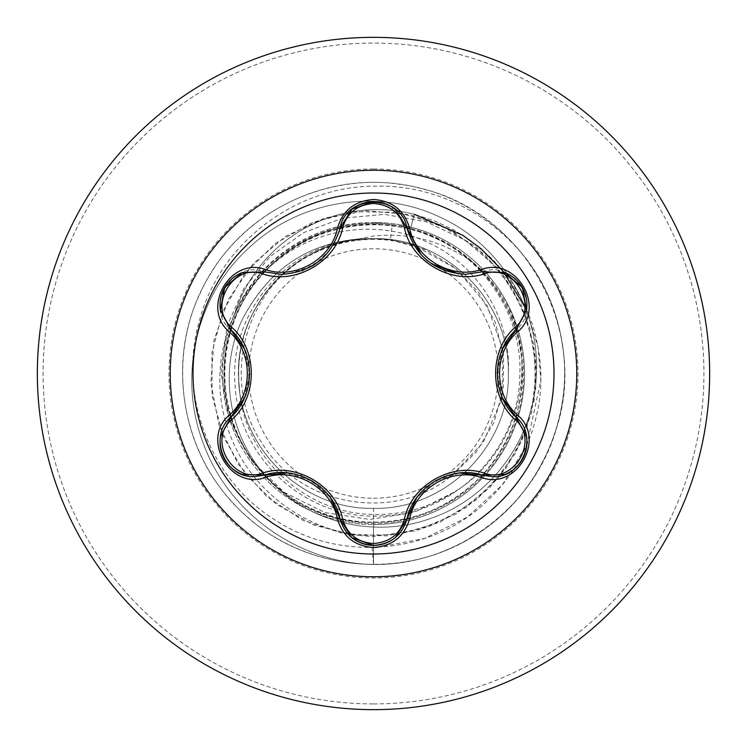 <?xml version="1.0" encoding="UTF-8"?>
<svg xmlns="http://www.w3.org/2000/svg" width="747" height="747" viewBox="0 0 747 747"><rect width="100%" height="100%" fill="white"/><g stroke="black" fill="none" stroke-linecap="round" stroke-linejoin="round"><path stroke-width="0.56" stroke-dasharray="3.73 2.8" d="M373.5 553.994A180.494 180.494 0 0 1 193.006 373.5A180.494 180.494 0 0 1 373.5 193.006A180.494 180.494 0 0 1 553.994 373.5A180.494 180.494 0 0 1 373.5 553.994M516.158 417.274C538.97 435.744 522.517 478.612 492.572 476.67L482.739 475.232M406.984 518.969C402.194 535.254 391.045 544.059 373.537 545.394M264.261 475.157L254.391 476.605C224.52 478.584 207.974 435.753 230.776 417.237M373.5 498.23A124.73 124.73 0 0 0 498.23 373.5A124.73 124.73 0 0 0 373.5 248.77A124.73 124.73 0 0 0 248.77 373.5A124.73 124.73 0 0 0 373.5 498.23M411.055 244.428L390.401 239.722A134.843 134.843 0 0 0 373.5 238.657C301.433 236.836 236.864 301.349 238.657 373.463C236.874 445.408 301.106 510.117 373.5 508.343C445.557 510.201 510.201 445.557 508.343 373.5C510.201 301.443 445.557 236.799 373.5 238.657C301.443 236.799 236.799 301.443 238.657 373.5C236.799 445.557 301.443 510.201 373.5 508.343C445.557 510.164 510.08 445.679 508.343 373.649C510.36 301.853 445.8 236.799 373.5 238.657A134.843 134.843 0 0 0 372.678 238.657C300.77 237.229 236.612 302.068 238.657 373.864C237.051 445.819 301.471 510.126 373.5 508.343L373.5 564.499C455.801 565.768 534.18 507.372 556.515 428.143C588.991 329.138 524.011 213.026 422.634 188.935C343.424 166.534 252.663 202.801 210.701 273.617C166.581 343.097 175.368 440.45 231.215 500.91C285.167 563.07 380.961 582.511 454.876 546.29C529.875 512.377 575.909 426.145 562.351 344.965C551.314 263.392 481.852 194.612 400.187 184.378C318.866 171.623 233.092 218.498 199.916 293.823C164.424 368.084 184.798 463.691 247.49 517.027C308.492 572.286 405.929 580.111 474.98 535.31C545.375 492.656 580.755 401.541 557.579 322.564C537.438 242.131 457.752 184.509 377.282 186.162C296.438 185.172 221.196 242.43 200.243 317.933C176.918 392.894 209.356 478.743 273.757 519.137C337 561.585 425.762 555.17 481.096 506.513C509.575 481.806 528.082 451.365 536.617 415.211C542.789 389.364 542.294 362.379 535.151 334.254C531.752 319.8 524.665 303.749 513.861 286.101C508.436 277.268 500.621 267.669 490.424 257.295L470.358 240.422L454.718 230.478L434.549 220.879L414.258 214.286A149.596 149.596 0 0 0 233.727 316.7L234.185 315.197C256.454 260.031 313.917 221.775 373.5 222.475A151.025 151.025 0 0 0 229.376 328.363A151.025 151.025 0 0 0 373.5 524.525A151.025 151.025 0 0 1 234.185 315.197A149.596 149.596 0 0 1 397.096 210.953M373.5 222.475L410.953 227.191C446.557 236.743 475.101 256.342 496.587 285.989A151.025 151.025 0 0 1 373.5 524.525A151.025 151.025 0 0 0 484.654 271.254A151.025 151.025 0 0 0 373.5 222.475A151.025 151.025 0 0 1 406.471 520.883A151.025 151.025 0 0 1 373.5 524.525M373.5 709.65A336.15 336.15 0 0 0 709.65 373.5A336.15 336.15 0 0 0 373.5 37.35A336.15 336.15 0 0 0 37.35 373.5A336.15 336.15 0 0 0 373.5 709.65A336.15 336.15 0 0 0 709.65 373.5A336.15 336.15 0 0 0 373.5 37.35M233.727 316.7C255.922 261.254 313.684 222.793 373.5 223.633L410.654 228.349C434.39 234.53 455.259 245.931 473.262 262.561C443.195 241.244 409.944 232.392 373.5 236.024L351.454 240.469A134.843 134.843 0 0 0 239.404 387.684C243.148 456.23 305.103 513.917 373.5 514.412C402.428 515.057 429.18 507.689 453.765 492.301C522.583 451.487 543.667 351.548 496.587 285.989M372.23 547.495L373.5 564.499C297.876 563.014 228.255 512.283 203.529 443.905C177.048 376.021 196.648 295.448 248.377 248.377C299.015 199.916 377.805 187.824 438.536 216.499C500.098 243.718 539.633 309.193 536.421 373.5C534.805 438.022 491.227 496.923 433.157 517.531C375.48 539.633 307.549 522.545 268.229 478.771C227.714 435.884 218.133 369.737 242.439 319.212C268.397 269.181 308.446 242.317 362.575 238.62L372.286 238.61C314.048 238.769 270.769 265.633 242.439 319.212C218.133 369.737 227.714 435.884 268.229 478.771C307.549 522.545 375.48 539.633 433.157 517.531C491.227 496.923 534.805 438.022 536.421 373.5C539.633 309.193 500.098 243.718 438.536 216.499C377.805 187.824 299.015 199.916 248.377 248.377C196.648 295.448 177.048 376.021 203.529 443.905C228.255 512.283 297.876 563.014 373.5 564.499L373.5 522.302C290.2 524.88 216.845 446.547 224.474 363.724C227.433 280.349 310.024 212.26 392.287 224.8L390.401 239.722L373.5 238.657C301.443 236.799 236.799 301.443 238.657 373.5C236.799 445.557 301.443 510.201 373.5 508.343C445.557 510.201 510.201 445.557 508.343 373.5C510.201 301.443 445.557 236.799 373.5 238.657C301.517 236.78 236.818 301.452 238.657 373.425C236.799 445.576 301.386 510.164 373.5 508.343C445.445 510.108 510.126 445.828 508.343 373.5C510.21 301.414 445.529 236.818 373.5 238.657C301.443 236.799 236.799 301.443 238.657 373.5C236.799 445.557 301.443 510.201 373.5 508.343C445.576 510.201 510.154 445.548 508.343 373.537C510.182 301.443 445.66 236.855 373.5 238.657C301.396 236.846 236.827 301.377 238.657 373.565C236.818 445.567 301.536 510.22 373.5 508.343C445.557 510.201 510.201 445.557 508.343 373.5C510.201 301.443 445.557 236.799 373.5 238.657C301.443 236.799 236.799 301.443 238.657 373.5C236.799 445.557 301.443 510.201 373.5 508.343C445.473 510.201 510.21 445.576 508.343 373.509C510.201 301.358 445.529 236.855 373.5 238.657C296.176 236.407 229.049 310.883 239.404 387.684M373.5 508.343C445.557 510.201 510.201 445.557 508.343 373.5C510.201 301.443 445.557 236.799 373.5 238.657L351.454 240.469M392.287 224.8C465.222 233.596 523.964 302.871 519.781 376.395C518.838 449.806 454.316 515.15 380.718 515.962C307.176 520.248 238.069 458.546 235.081 384.714C228.386 311.415 290.284 240.739 364.106 238.816C344.722 240.506 326.514 246.108 309.482 255.642C244.092 289.808 220.262 381.894 262.076 443.167C300.21 506.597 394.864 523.152 451.804 475.55L483.178 442.476L501.228 400.261M501.975 396.825L502.871 349.811L486.988 305.178L456.156 268.78L414.165 245.436M390.401 239.722L425.491 249.862L454.746 267.631L478.538 292.282L495.205 322.144L503.637 355.227L503.245 389.448L493.972 422.428L476.427 451.814L451.804 475.55M453.765 492.301L414.062 512.386L369.728 519.454L324.945 512.582L284.037 492.189L251.02 460.003L229.217 418.908L220.925 372.716L227.191 325.795L243.858 288.519L269.9 256.688L303.618 232.616L342.752 218.133L384.602 214.38L426.266 221.775L464.802 239.974L497.455 267.828L520.836 303.973L533.9 344.993L535.767 388.01L526.299 430.011L506.158 468.07L476.754 499.519L440.132 522.162L398.861 534.432L355.824 535.459L314.011 525.169L276.362 504.29L245.492 474.27L223.568 437.219L212.101 395.714L211.924 352.659L223.026 311.06L244.633 273.822L275.251 243.55L312.722 222.345L354.442 211.7L397.497 212.363L438.872 224.268L475.68 246.613L505.346 277.809L525.813 315.692L535.636 357.608L534.142 400.635L521.425 441.776L498.37 478.136L466.595 507.194L428.32 526.915L386.218 535.916L343.228 533.582L302.348 520.061L266.446 496.297L238.013 463.971L219.048 425.314L210.859 383.043L214.044 340.109L228.358 299.5L252.813 264.065L285.699 236.276L324.712 218.059L367.132 210.71L410 214.725L450.32 229.833L485.27 254.979L512.414 288.398L529.866 327.756L536.383 370.316L531.528 413.1L515.635 453.112L489.817 487.567L455.875 514.057L416.182 530.725L373.5 536.421C308.978 534.805 250.077 491.227 229.469 433.157C207.367 375.48 224.455 307.549 268.229 268.229C311.116 227.714 377.263 218.133 427.788 242.439C479.051 265.53 511.424 320.295 508.343 373.5M364.106 238.816L362.575 238.62M473.262 262.561C525.085 306.121 538.298 385.359 506.149 443.541C475.914 502.936 403.147 535.776 338.624 519.072C273.617 504.514 223.792 442.196 224.128 375.424C222.214 308.931 270.638 245.193 335.412 229.376C399.58 211.354 472.982 242.962 504.02 302.021C537.074 359.961 523.974 439.059 473.99 483.244C425.594 529.175 345.59 535.216 290.807 497.222C234.605 461.048 209.814 384.817 233.671 322.592C255.493 259.396 323.526 217.209 389.71 225.575C456.174 231.729 513.45 287.782 521.033 354.097C530.856 420.113 490.023 489.07 427.405 512.199C365.591 537.392 288.958 514.197 251.58 458.817C212.447 404.874 216.695 324.833 261.646 275.363C304.692 224.52 383.556 209.646 442.224 241.514C501.919 271.31 535.02 344.302 518.044 408.842C503.301 473.915 440.356 523.442 373.5 522.302M377.104 547.346L424.408 538.522L467.174 517.176L502.171 485.111L526.831 444.932M526.85 444.895L540.837 380.466L538.064 347.178L526.579 309.772M425.491 249.862A134.124 134.124 0 0 0 309.482 255.642M400.822 211.494A149.596 149.596 0 0 1 414.258 214.286L410.654 228.349M330.398 497.679L311.798 480.788L287.856 472.954M351.772 537.625L340.081 518.932M459.536 473.01L435.52 480.723L416.751 497.642M502.591 348.737L497.269 373.295L502.451 397.936M482.739 271.768C515.075 259.293 543.172 307.904 516.158 329.726M373.341 201.606L395.004 209.132L406.984 228.031M281.535 274.373C311.985 272.123 331.5 256.688 340.081 228.068M230.776 329.763C203.81 307.988 231.85 259.358 264.261 271.843M244.297 398.254L249.629 373.603L244.362 348.886M373.5 703.917A330.417 330.417 0 0 0 703.917 373.5A330.417 330.417 0 0 0 373.5 43.083A330.417 330.417 0 0 0 43.083 373.5A330.417 330.417 0 0 0 373.5 703.917M373.5 168.999A204.501 204.501 0 0 0 168.999 373.5A204.501 204.501 0 0 0 373.5 578.001A204.501 204.501 0 0 0 578.001 373.5A204.501 204.501 0 0 0 373.5 168.999M410.953 227.191L414.258 214.286M312.489 481.199L330.015 497.166M288.351 473.01L311.639 480.694M436.267 480.302L458.873 473.084M417.171 497.063L435.454 480.769M497.269 372.492L502.339 349.325M502.255 397.488L497.269 373.481M431.449 263.71L421.168 254.764M311.564 266.343L288.146 274.009M329.978 249.89L315.299 264.008M249.619 374.452L244.568 397.647M244.652 349.54L249.629 373.519"/><path stroke-width="1.12" d="M373.5 553.994A180.494 180.494 0 0 1 193.006 373.5A180.494 180.494 0 0 1 373.5 193.006A180.494 180.494 0 0 1 553.994 373.5A180.494 180.494 0 0 1 373.5 553.994M481.385 477.464C451.683 467.23 415.565 488.108 409.589 518.913C404.342 536.626 392.315 546.169 373.5 547.514C354.694 546.132 342.686 536.579 337.476 518.876C331.509 487.987 295.308 467.108 265.615 477.389C230.412 490.788 200.355 438.704 229.525 414.949C253.233 394.341 253.214 352.621 229.525 332.051C200.336 308.231 230.478 256.193 265.615 269.611C295.345 279.892 331.528 258.976 337.476 228.124C342.696 210.421 354.704 200.868 373.5 199.486C392.324 200.831 404.351 210.374 409.589 228.087C415.584 258.929 451.72 279.77 481.385 269.536C516.607 256.174 546.599 308.287 517.41 332.013C493.646 352.612 493.664 394.416 517.41 414.987C546.617 438.778 516.541 490.844 481.385 477.464A2.867 0.663 -73.4 0 1 482.739 475.232L459.536 473.01M262.711 273.934A2.867 0.896 106.7 0 1 264.261 271.843L281.535 274.373L264.261 271.843L241.916 272.739L224.632 287.548L220.402 309.93L230.776 329.763A2.867 0.896 133.4 0 1 231.813 327.382C257.799 349.96 257.715 397.171 231.813 419.618C207.068 439.684 233.055 484.514 262.711 473.066C295.289 461.805 336.206 485.522 342.668 519.23C347.066 534.152 357.346 542.247 373.5 543.508C389.682 542.285 399.981 534.198 404.398 519.258C410.962 485.475 451.888 461.935 484.28 473.14C514.029 484.542 539.866 439.628 515.122 419.665C489.08 397.087 489.164 349.783 515.122 327.335C539.885 307.297 513.955 262.44 484.28 273.86C451.739 285.074 410.897 261.394 404.398 227.742C399.981 212.802 389.673 204.715 373.5 203.492C357.346 204.753 347.066 212.848 342.668 227.77C336.131 261.609 295.13 285.195 262.711 273.934C232.98 262.505 207.087 307.39 231.813 327.382M404.398 227.742A2.867 0.896 166.6 0 1 406.984 228.031C415.481 256.566 434.997 271.983 465.521 274.289C435.249 272.216 415.743 256.8 406.984 228.031C401.41 193.734 345.665 193.716 340.081 228.068C331.397 256.828 311.882 272.263 281.535 274.373M244.362 348.886L230.776 329.763C255.642 351.576 255.661 395.387 230.776 417.237C207.983 435.959 224.474 478.463 254.391 476.605L264.261 475.157C295.607 464.485 333.629 486.418 340.081 518.932C344.937 535.3 356.086 544.115 373.537 545.394C390.97 544.124 402.119 535.319 406.984 518.969C413.446 486.53 451.375 464.606 482.739 475.232L492.572 476.67C522.47 478.538 538.998 436.015 516.158 417.274C491.237 395.462 491.218 351.566 516.158 329.726L502.591 348.737M373.5 37.35A336.15 336.15 0 0 1 709.65 373.5A336.15 336.15 0 0 1 373.5 709.65A336.15 336.15 0 0 1 37.35 373.5A336.15 336.15 0 0 1 373.5 37.35A336.15 336.15 0 0 0 37.35 373.5A336.15 336.15 0 0 0 373.5 709.65M501.228 400.261L501.975 396.825M414.165 245.436L411.055 244.428M372.23 547.495L377.104 547.346M526.579 309.772L503.151 271.32L480.909 248.63L462.823 235.324L414.258 214.286M397.096 210.953A149.596 149.596 0 0 1 400.822 211.494M229.525 414.949A2.867 0.663 46.6 0 1 230.776 417.237A2.867 0.896 -133.4 0 0 231.813 419.618M287.856 472.954L264.261 475.157A2.867 0.896 73.3 0 1 262.711 473.066M337.476 518.876A2.867 0.663 -13.3 0 1 340.081 518.932L330.398 497.679M351.697 537.56L340.081 518.932A2.867 0.896 166.7 0 0 342.668 519.23M394.976 537.896C388.701 542.808 381.549 545.301 373.5 545.394L351.772 537.625M416.751 497.642L406.984 518.969A2.867 0.896 13.4 0 1 404.398 519.258M504.673 474.466L482.739 475.232A2.867 0.896 106.6 0 0 484.28 473.14M515.122 419.665A2.867 0.896 133.3 0 0 516.158 417.274A2.867 0.663 -46.7 0 1 517.41 414.987M515.122 327.335A2.867 0.896 -133.3 0 1 516.158 329.726L526.551 309.921L522.368 287.548L505.103 272.692L482.739 271.768L465.521 274.289L482.739 271.768A2.867 0.663 -106.6 0 1 481.385 269.536M502.451 397.936L516.158 417.274L526.504 436.771M484.28 273.86A2.867 0.896 73.4 0 0 482.739 271.768L504.785 272.571M342.668 227.77A2.867 0.896 13.3 0 0 340.081 228.068A2.867 0.663 -166.7 0 1 337.476 228.124M340.212 227.546L352.117 209.095L373.341 201.606M220.468 436.612L230.776 417.237L244.297 398.254M265.615 477.389A2.867 0.663 -106.7 0 0 264.261 475.157L242.205 474.373M409.589 518.913A2.867 0.663 -166.6 0 0 406.984 518.969L395.256 537.663M526.486 310.35L516.158 329.726A2.867 0.663 46.7 0 0 517.41 332.013M421.168 254.764L406.984 228.031A2.867 0.663 -13.4 0 0 409.589 228.087M242.317 272.58L264.261 271.843A2.867 0.663 -73.3 0 0 265.615 269.611M229.525 332.051A2.867 0.663 -46.6 0 0 230.776 329.763L220.449 310.266M373.5 170.241A203.259 203.259 0 0 1 576.759 373.5A203.259 203.259 0 0 1 373.5 576.759A203.259 203.259 0 0 1 170.241 373.5A203.259 203.259 0 0 1 373.5 170.241M311.639 480.694L312.489 481.199M435.454 480.769L436.267 480.302M497.269 373.481L497.269 372.492M458.817 273.906L431.449 263.71M315.299 264.008L311.564 266.343M249.629 373.519L249.619 374.452M241.86 474.242C234.474 471.273 228.722 466.333 224.614 459.414C220.682 452.402 219.273 444.951 220.402 437.079M373.5 545.394C365.46 545.282 358.308 542.77 352.052 537.859M526.56 437.126C527.69 445.016 526.28 452.467 522.349 459.48C518.241 466.389 512.498 471.338 505.112 474.308M505.131 272.702C512.517 275.68 518.269 280.629 522.368 287.548C526.29 294.57 527.69 302.021 526.56 309.893M395.35 209.412L406.984 228.031L407.731 230.87M352.07 209.132C358.336 204.211 365.498 201.699 373.537 201.606C381.577 201.709 388.729 204.211 394.995 209.123M339.39 230.73L340.081 228.068L351.79 209.356M220.393 309.902C219.273 302.012 220.692 294.57 224.632 287.548C228.75 280.648 234.502 275.708 241.888 272.748"/></g></svg>
